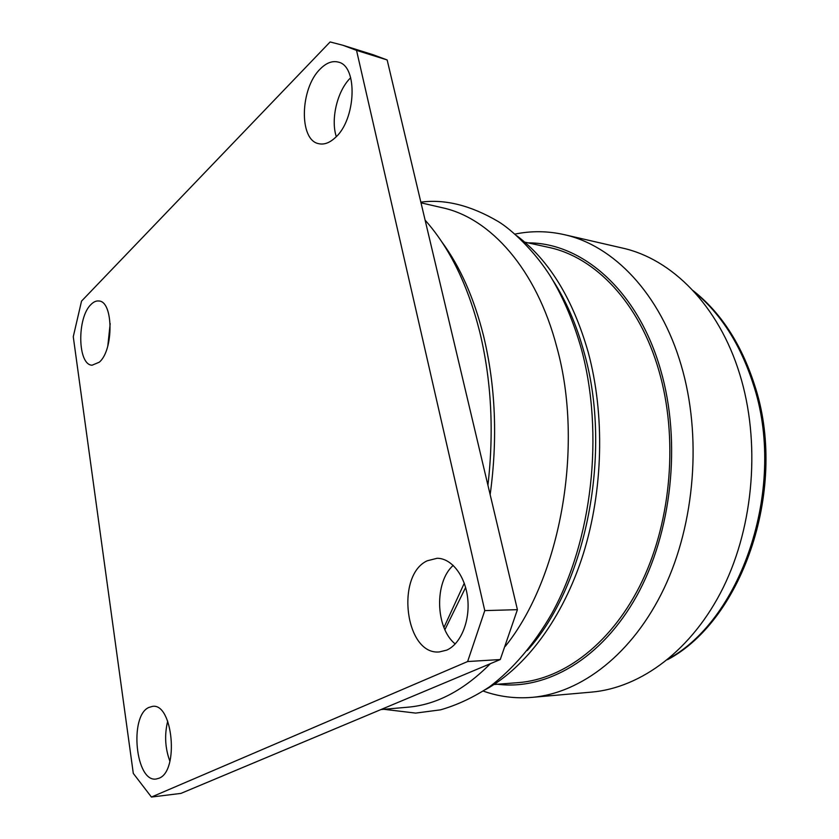 <?xml version="1.0" encoding="UTF-8"?>
<svg xmlns="http://www.w3.org/2000/svg" width="839" height="839" viewBox="0 0 839 839"><rect width="100%" height="100%" fill="white"/><g stroke="black" fill="none" stroke-linecap="round" stroke-linejoin="round"><path stroke-width="1.26" d="M591.537 692.112C640.891 687.854 692.332 650.131 723.291 587.436C754.104 524.753 760.574 441.335 739.757 374.225C718.708 305.344 671.62 258.79 622.307 248.029L564.112 234.616C613.204 245.292 660.262 293.398 681.205 365.311C701.939 435.368 695.185 522.823 664.058 588.37C632.784 653.959 581.175 693.15 532.041 697.366L591.537 692.112M483.295 691.095C498.88 696.664 515.125 698.761 532.041 697.366M514.957 234.112C531.16 230.746 547.542 230.914 564.112 234.616M528.109 242.87C582.046 242.649 638.039 290.346 660.702 370.156C681.656 442.09 671.85 532.734 636.707 595.963C601.458 659.286 546.262 690.424 497.527 684.236M524.669 242.114L548.549 247.348C595.05 256.912 639.538 302.69 659.024 371.111C678.153 437.182 671.557 519.414 642.275 580.945C612.858 642.496 564.458 679.139 518.387 682.621L494.014 684.509M421.01 202.839L442.373 207.747C490.249 218.014 536.488 269.057 556.792 347.052C584.353 445.845 560.557 577.704 505.319 646.313M490.364 663.691C463.915 690.308 436.374 704.812 407.764 707.204L380.958 709.553M441.849 241.926C460.087 266.55 473.993 297.887 483.568 335.946C495.597 386.045 497.789 438.954 490.154 494.664M465.614 587.478L444.901 629.701M151.429 797.05L180.93 793.4L500.275 659.538L467.627 661.541L484.774 610.603L356.533 50.371L342.826 45.243L330.115 41.95L81.53 301.128L73.266 336.712L133.296 773.401L151.429 797.05L467.627 661.541M342.826 45.243L373.292 54.797L387.157 59.957L517.411 609.67L500.275 659.538M110.192 323.581L107.801 346.004M167.706 721.121C164.35 734.828 165.084 748.22 169.908 761.298M350.692 77.744L350.566 77.87C337.372 90.486 330.493 119.232 336.303 136.61M453.228 565.381C434.256 581.962 435.294 628.002 455.21 643.964M91.021 304.463C76.81 317.593 77.534 365.007 92.101 365.206L99.296 362.186C113.831 350.062 113.422 301.222 98.918 301.002C96.254 300.666 93.622 301.82 91.021 304.463M148.797 707.476C128.996 715.971 135.603 782.777 156.253 779.001L158.938 778.256C179.368 771.198 172.803 702.484 152.425 706.396L148.797 707.476M320.288 68.924C299.953 88.305 298.747 140.176 318.673 143.668C324.043 144.916 329.559 142.913 335.243 137.659C355.977 119.841 358.18 66.061 338.4 62.128C332.422 60.534 326.381 62.799 320.288 68.924M427.261 560.777C395.263 575.197 405.279 655.5 439.384 651.924L446.705 650.131C460.705 644.079 470.218 621.038 467.69 598.396C465.299 575.722 451.529 558.197 437.129 558.281L427.261 560.777M387.157 59.957L356.533 50.371M517.411 609.67L484.774 610.603M668.83 658.615C743.207 617.682 787.045 484.449 753.076 383.664C740.187 344.011 720.575 313.408 694.241 291.867M527.259 650.529C585.979 585.769 612.806 452.357 584.133 352.506C576.561 324.892 566.157 300.844 552.911 280.352M693.087 290.619C720.67 312.37 741.089 343.612 754.345 384.325C788.576 485.886 743.637 619.56 667.519 659.695M516.95 235.874C549.105 260.142 572.848 298.883 588.16 352.076C605.024 414.309 603.283 490.133 583.199 554.18C562.917 618.165 525.948 667.173 485.508 689.627M383.863 709.291L415.662 713.098L440.559 709.836C457.255 705.022 473.574 697.356 489.525 686.826C513.206 668.903 533.971 644.467 551.831 613.508C592.303 540.169 604.384 433.406 581.333 348.825C573.782 322.365 563.777 298.674 551.317 277.73C534.737 250.746 510.93 229.173 498.439 221.653C470.899 205.419 445.037 198.927 420.853 202.157M443.936 627.478L464.271 583.241M487.92 485.204C494.129 431.424 491.413 380.35 479.751 331.961C467.931 285.166 449.725 247.893 425.111 220.143"/></g></svg>
